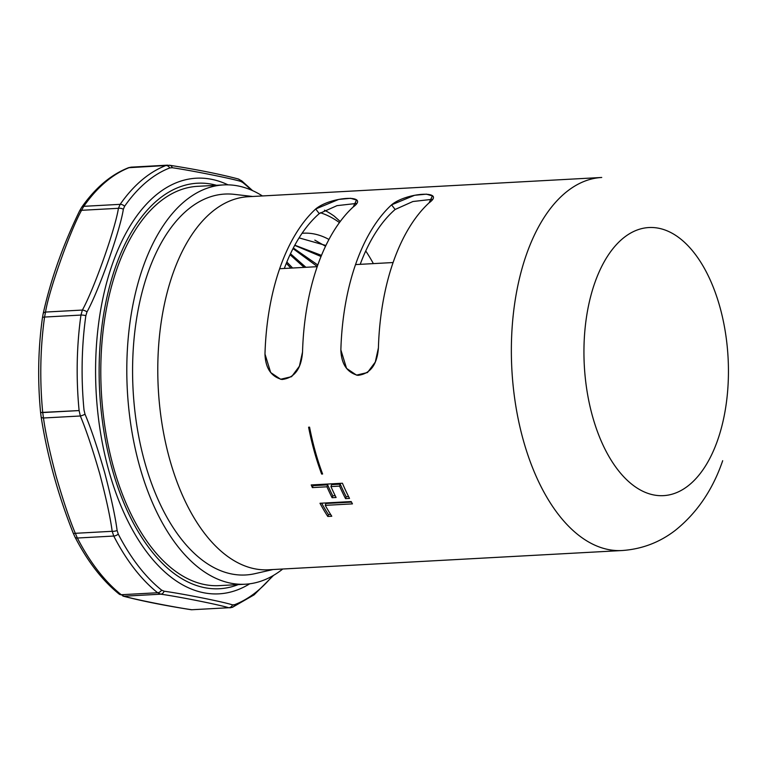 <?xml version="1.0" encoding="UTF-8"?>
<svg xmlns="http://www.w3.org/2000/svg" width="775" height="775" viewBox="0 0 775 775"><rect width="100%" height="100%" fill="white"/><g stroke="black" fill="none" stroke-linecap="round" stroke-linejoin="round"><path stroke-width="1.16" d="M75.32 533.307L77.364 538.024A225.767 121.065 86.9 0 0 121.239 594.725L123.981 596.198C133.397 599.162 173.387 607.154 191.851 609.741L228.712 607.736C218.705 604.626 178.512 596.653 160.832 594.183L157.625 592.739L121.239 594.725L123.981 596.198C133.397 599.162 173.387 607.154 191.851 609.741L228.712 607.736C218.705 604.626 178.512 596.653 160.832 594.183L157.625 592.739A225.767 121.065 -93.1 0 1 113.751 536.048L112.181 531.301C110.321 517.419 106.165 498.17 99.684 473.564C92.419 448.493 85.967 429.302 80.338 415.991L79.108 410.576L42.722 412.552L43.477 417.996C45.347 431.966 49.532 451.302 56.042 475.995C63.298 500.979 69.721 520.083 75.32 533.307L77.364 538.024A4.572 2.47 152.8 0 1 75.03 537.104A4.572 2.47 152.8 0 0 77.364 538.024L113.751 536.048L112.181 531.301C110.321 517.419 106.165 498.17 99.684 473.564C92.419 448.493 85.967 429.302 80.338 415.991L79.108 410.576A225.767 121.065 -93.1 0 1 80.958 315.067L82.383 310.058C94.24 288.639 115.368 228.615 118.42 208.301L120.164 204.338L83.778 206.324L81.559 210.306C69.886 231.347 48.66 291.4 45.531 312.063L44.572 317.052A4.572 1.327 -172 0 0 42.431 317.857C38.14 348.692 37.529 380.234 40.591 412.503L41.133 416.853C47.256 455.884 57.96 494.653 73.247 533.161L75.02 537.094C87.653 561.555 102.378 580.562 119.214 594.125C102.378 580.562 87.653 561.555 75.02 537.094L73.247 533.161A4.572 1.124 158.2 0 0 75.32 533.307L112.181 531.301A4.572 1.763 -8.8 0 0 117.122 530.497C115.281 516.479 111.096 497.056 104.577 472.237C97.243 446.962 90.723 427.616 85.008 414.189L84.02 410.101A223.113 119.641 -93.1 0 1 85.841 315.716L86.984 311.928C99.016 290.344 120.309 229.836 123.332 209.289L124.591 206.295A223.113 119.641 -93.1 0 1 169.773 167.943L172.282 167.729C191.28 170.471 231.357 178.521 240.744 181.398L242.759 182.513A223.113 119.641 -93.1 0 1 251.371 190.098A223.113 119.641 -93.1 0 0 242.759 182.513L240.744 181.398C231.357 178.521 191.28 170.471 172.282 167.729L169.773 167.943A4.572 3.797 68.9 0 0 165.889 165.53L169.744 165.278C197.024 169.56 219.8 174.113 238.09 178.928L241.761 180.875A4.572 3.478 128.6 0 1 242.759 182.513A4.572 3.478 128.6 0 0 241.761 180.875L238.09 178.928C219.8 174.113 197.024 169.56 169.744 165.278L165.889 165.53A4.572 3.797 68.9 0 1 169.773 167.943A223.113 119.641 -93.1 0 0 124.591 206.295L123.332 209.289C120.309 229.836 99.016 290.344 86.984 311.928L85.841 315.716A4.572 1.327 8 0 0 80.958 315.067L82.383 310.058C94.24 288.639 115.368 228.615 118.42 208.301L120.164 204.338A225.767 121.065 -93.1 0 1 165.889 165.53L129.502 167.516A225.767 121.065 86.9 0 0 83.778 206.324L81.559 210.306C69.886 231.347 48.66 291.4 45.531 312.063L44.572 317.052A225.767 121.065 86.9 0 0 42.722 412.552L43.477 417.996C45.347 431.966 49.532 451.302 56.042 475.995C63.298 500.979 69.721 520.083 75.32 533.307L112.181 531.301A4.572 1.763 -8.8 0 0 117.122 530.497C115.281 516.479 111.096 497.056 104.577 472.237C97.243 446.962 90.723 427.616 85.008 414.189L84.02 410.101A223.113 119.641 -93.1 0 1 85.841 315.716A4.572 1.327 8 0 0 80.958 315.067L44.572 317.052L80.958 315.067A225.767 121.065 -93.1 0 0 79.108 410.576L40.591 412.503L41.133 416.853C47.256 455.884 57.96 494.653 73.247 533.161A4.572 1.124 158.2 0 0 75.32 533.307M118.255 534.091L117.122 530.497L118.255 534.091A4.572 2.47 -27.2 0 1 113.751 536.048A4.572 2.47 -27.2 0 0 118.255 534.091A223.113 119.641 -93.1 0 0 138.473 566.234A223.113 119.641 -93.1 0 1 118.255 534.091M164.097 591.209L161.607 590.124A223.113 119.641 -93.1 0 1 138.473 566.234A223.113 119.641 -93.1 0 0 161.607 590.124L164.097 591.209C181.97 593.631 222.483 601.652 232.558 604.878C222.483 601.652 181.97 593.631 164.097 591.209A4.572 3.468 -81.1 0 1 160.832 594.183L123.981 596.198A4.572 4.107 104.9 0 1 122.867 596.062C141.176 600.887 163.951 605.44 191.231 609.722A4.572 3.468 98.9 0 0 191.851 609.741L228.712 607.736A4.572 4.107 -75.1 0 0 232.558 604.878L234.593 604.694L232.558 604.878A4.572 4.107 -75.1 0 1 228.712 607.736L191.851 609.741A4.572 3.468 98.9 0 1 191.212 609.722C163.951 605.44 141.176 600.887 122.896 596.072A4.572 4.107 104.9 0 0 123.981 596.198L160.832 594.183A4.572 3.468 -81.1 0 0 164.097 591.209M151.319 547.218A199.95 107.221 -93.1 0 1 103.608 326.75A199.95 107.221 -93.1 0 1 197.538 186.329A199.95 107.221 -93.1 0 0 103.608 326.75A199.95 107.221 -93.1 0 0 151.319 547.218A199.95 107.221 86.9 0 0 219.286 585.629A199.95 107.221 86.9 0 1 151.319 547.218M177.32 545.803A199.95 107.221 -93.1 0 1 129.609 325.335A199.95 107.221 -93.1 0 1 223.539 184.915A199.95 107.221 -93.1 0 1 262.425 195.949A199.95 107.221 86.9 0 0 223.539 184.915A199.95 107.221 86.9 0 0 129.609 325.335A199.95 107.221 86.9 0 0 177.32 545.803A199.95 107.221 86.9 0 0 245.287 584.214A199.95 107.221 86.9 0 0 282.749 569.015A199.95 107.221 86.9 0 1 245.287 584.214L219.286 585.629L245.287 584.214A199.95 107.221 86.9 0 1 177.32 545.803M131.082 167.158L129.502 167.516A4.572 3.797 -111.1 0 0 128.514 167.72C110.883 174.666 95.247 187.889 81.617 207.4L79.534 211.003C62.823 245.472 50.695 279.736 43.148 313.788L42.431 317.857C38.14 348.692 37.529 380.234 40.591 412.503L42.722 412.552A225.767 121.065 86.9 0 1 44.572 317.052A4.572 1.327 -172 0 0 42.431 317.857L43.148 313.788A4.572 2.664 -167.7 0 1 45.531 312.063L82.383 310.058A4.572 2.025 26 0 1 86.984 311.928A4.572 2.025 26 0 0 82.383 310.058L45.531 312.063A4.572 2.664 -167.7 0 0 43.148 313.768C50.695 279.736 62.823 245.472 79.534 211.003A4.572 2.025 -154 0 1 81.559 210.306A4.572 2.025 -154 0 0 79.544 210.994L81.617 207.4C95.247 187.889 110.883 174.666 128.514 167.72L165.889 165.53A225.767 121.065 -93.1 0 0 120.164 204.338A4.572 3.177 34.9 0 1 124.591 206.295A4.572 3.177 34.9 0 0 120.164 204.338L83.778 206.324A4.572 3.177 -145.1 0 0 81.627 207.38A4.572 3.177 -145.1 0 1 83.778 206.324A225.767 121.065 86.9 0 1 129.502 167.516A4.572 3.797 -111.1 0 0 128.514 167.72L167.623 165.162L131.082 167.158M373.376 263.616A170.238 91.295 86.9 0 0 365.732 250.964M339.44 222.59A170.238 91.295 86.9 0 0 320.337 212.728M328.949 239.465A147.386 79.04 86.9 0 0 302.066 233.294M299.073 237.877L325.897 245.481M314.824 240.124L325.529 246.247M305.902 267.288L290.48 253.745M317.798 265.002L293.318 248M294.81 245.2L321.48 255.382M292.611 268.014L286.847 262.008M290.034 254.694L304.158 267.385M286.324 263.277L290.867 268.111M321.024 256.496L294.723 245.365M293.008 248.601L317.275 266.474M340.225 221.505L334.257 216.167A177.097 94.967 86.9 0 0 324.444 210.19M268.489 569.79A186.804 100.178 -93.1 0 1 172.941 470.154A186.804 100.178 -93.1 0 1 173.096 273.12A186.804 100.178 86.9 0 1 248.165 196.724A186.804 100.178 86.9 0 0 173.096 273.12A186.804 100.178 -93.1 0 0 172.941 470.154A186.804 100.178 -93.1 0 0 268.489 569.79L622.054 550.531A186.804 100.178 -93.1 0 1 526.516 450.895A186.804 100.178 -93.1 0 1 526.671 253.861A186.804 100.178 86.9 0 1 601.729 177.465A186.804 100.178 86.9 0 0 526.671 253.861A186.804 100.178 -93.1 0 0 526.516 450.895A186.804 100.178 -93.1 0 0 622.054 550.531C641.836 549.165 659.564 542.461 675.238 530.4C696.948 513.002 712.758 489.761 722.688 460.699C712.758 489.761 696.948 513.002 675.238 530.4C659.564 542.461 641.836 549.165 622.054 550.531L268.489 569.79M254.878 573.674A190.737 102.281 -93.1 0 1 150.621 480.839A190.737 102.281 -93.1 0 1 148.219 272.064A190.737 102.281 -93.1 0 1 234.215 194.351A190.737 102.281 86.9 0 0 148.219 272.064A190.737 102.281 -93.1 0 0 150.621 480.839A190.737 102.281 -93.1 0 0 254.878 573.674L273.052 569.538L254.878 573.674M315.687 208.988L338.704 199.417L350.542 198.284L356.51 200.057L353.235 206.944C370.76 194.186 330.751 196.356 315.687 208.988A186.804 100.178 86.9 0 0 280.153 267.288A186.804 100.178 -93.1 0 1 315.687 208.988L319.252 213.609A179.955 96.497 -93.1 0 0 284.318 268.47M317.711 265.244A186.804 100.178 -93.1 0 1 353.235 206.944A186.804 100.178 -93.1 0 0 317.711 265.244A186.804 100.178 -93.1 0 0 302.531 351.995A186.804 100.178 -93.1 0 1 317.711 265.244M356.035 263.151A186.804 100.178 -93.1 0 1 391.559 204.852L414.577 195.29L426.424 194.147L432.392 195.92L429.118 202.808C446.642 190.049 406.633 192.229 391.559 204.852A186.804 100.178 86.9 0 0 356.035 263.151A186.804 100.178 86.9 0 0 340.864 349.912L346.561 368.396L356.5 375.129L367.495 372.533L375.294 362.07L378.413 347.868A186.804 100.178 -93.1 0 1 393.593 261.107A186.804 100.178 -93.1 0 1 429.118 202.808A186.804 100.178 -93.1 0 0 393.593 261.107A186.804 100.178 -93.1 0 0 378.413 347.868C377.163 364.715 370.314 373.879 357.866 375.352C347.006 372.484 341.339 363.998 340.864 349.912A186.804 100.178 -93.1 0 1 356.035 263.151M264.982 354.049A186.804 100.178 -93.1 0 1 280.153 267.288A186.804 100.178 86.9 0 0 264.982 354.049L270.678 372.533L280.618 379.266L291.613 376.66L299.412 366.207L302.531 351.995C301.291 368.852 294.432 378.006 281.984 379.488C271.134 376.611 265.457 368.135 264.982 354.049M312.364 487.591A186.804 100.178 -93.1 0 1 311.221 484.937L342.424 483.242A186.804 100.178 86.9 0 0 349.525 498.422L345.543 498.635A186.804 100.178 -93.1 0 1 339.576 486.109L330.954 486.574A186.804 100.178 86.9 0 0 336.098 497.502L332.117 497.715A186.804 100.178 -93.1 0 1 326.963 486.797L312.364 487.591L313.052 485.663L327.651 484.859L326.963 486.797A186.804 100.178 86.9 0 0 332.117 497.715L336.098 497.502A186.804 100.178 -93.1 0 1 330.954 486.574L339.576 486.109A186.804 100.178 86.9 0 0 345.543 498.635L349.525 498.422A186.804 100.178 -93.1 0 1 342.424 483.242L311.221 484.937A186.804 100.178 86.9 0 0 312.364 487.591L326.963 486.797M352.451 503.876A186.804 100.178 -93.1 0 1 351.191 501.561L319.988 503.266A186.804 100.178 86.9 0 0 327.796 516.46A186.804 100.178 -93.1 0 1 319.988 503.266L351.191 501.561A186.804 100.178 -93.1 0 0 352.451 503.876L325.238 505.358L352.451 503.876M325.238 505.358A186.804 100.178 -93.1 0 0 331.778 516.237L327.796 516.46L331.778 516.237A186.804 100.178 -93.1 0 1 325.238 505.358L325.897 503.488L351.472 502.093M321.644 474.058L322.603 474A186.804 100.178 -93.1 0 1 309.564 427.151L308.605 427.199A186.804 100.178 86.9 0 0 321.644 474.058A186.804 100.178 -93.1 0 1 308.605 427.199L309.564 427.151A186.804 100.178 -93.1 0 0 322.603 474L321.644 474.058L322.119 472.702M356.238 203.467L337.009 205.646L319.252 213.609M360.201 264.333A179.955 96.497 -93.1 0 1 395.134 209.473L412.891 201.519L432.121 199.33M312.703 484.859A184.528 98.948 86.9 0 0 313.052 485.663M330.954 486.574L331.632 484.646L340.264 484.172A184.528 98.948 86.9 0 0 346.212 496.746L345.543 498.635M346.212 496.746L348.614 496.62M340.264 484.172L339.576 486.109M327.651 484.859A184.528 98.948 86.9 0 0 332.785 495.826L332.117 497.715M332.785 495.826L335.197 495.7M321.625 503.178A184.528 98.948 86.9 0 0 328.455 514.61L330.654 514.484M328.455 514.61L327.796 516.46M279.649 268.722L317.207 266.677M355.531 264.585L393.09 262.541M121.239 594.725A4.572 3.478 128.6 0 1 119.224 594.125A4.572 3.478 128.6 0 0 121.239 594.725A225.767 121.065 86.9 0 1 77.364 538.024L113.751 536.048A225.767 121.065 -93.1 0 0 157.625 592.739A4.572 3.478 -51.4 0 0 161.607 590.124A4.572 3.478 -51.4 0 1 157.625 592.739L121.239 594.725M80.338 415.991A4.572 1.124 -21.8 0 0 85.008 414.189A4.572 1.124 -21.8 0 1 80.338 415.991L43.477 417.996A4.572 1.763 171.2 0 1 41.133 416.863A4.572 1.763 171.2 0 0 43.477 417.996L80.338 415.991M272.393 576.038A223.113 119.641 -93.1 0 1 234.593 604.694A4.572 3.797 -111.1 0 1 232.481 607.271A4.572 3.797 -111.1 0 0 234.593 604.694A223.113 119.641 -93.1 0 0 272.393 576.038M148.161 553.863A208.136 111.61 86.9 0 0 249.724 583.798A208.136 111.61 86.9 0 1 148.161 553.863A208.136 111.61 86.9 0 1 103.211 296.854A208.136 111.61 86.9 0 1 227.995 184.838A208.136 111.61 86.9 0 0 103.211 296.854A208.136 111.61 86.9 0 0 148.161 553.863M150.428 549.727A203.06 108.897 86.9 0 0 238.264 584.592A203.06 108.897 86.9 0 1 150.428 549.727A203.06 108.897 86.9 0 1 104.557 309.089A203.06 108.897 86.9 0 1 216.516 185.293A203.06 108.897 86.9 0 0 104.557 309.089A203.06 108.897 86.9 0 0 150.428 549.727M169.124 165.259A4.572 3.468 98.9 0 1 169.764 165.278A4.572 3.468 98.9 0 1 172.282 167.729A4.572 3.468 98.9 0 0 169.764 165.278A4.572 3.468 98.9 0 0 169.124 165.259M238.109 178.938A4.572 4.107 104.9 0 1 240.744 181.398A4.572 4.107 104.9 0 0 238.109 178.938M118.42 208.301A4.572 2.664 12.3 0 1 123.332 209.289A4.572 2.664 12.3 0 0 118.42 208.301L81.559 210.306L118.42 208.301M391.559 204.852L395.134 209.473M717.437 440.743A134.249 71.988 -93.1 0 1 617.849 469.844A134.249 71.988 -93.1 0 1 594.948 282.439A134.249 71.988 86.9 0 1 694.526 253.328A134.249 71.988 86.9 0 1 717.437 440.743A134.249 71.988 86.9 0 0 694.526 253.328A134.249 71.988 86.9 0 0 594.948 282.439A134.249 71.988 -93.1 0 0 617.849 469.844A134.249 71.988 -93.1 0 0 717.437 440.743M252.621 190.65L241.761 180.875L252.621 190.65M223.539 184.915L197.538 186.329L223.539 184.915M229.894 607.842L232.461 607.28L254.084 594.861L273.575 575.35L254.084 594.861L232.461 607.28L229.894 607.842M252.727 196.482L234.215 194.351L252.727 196.482M601.729 177.465L248.165 196.724L601.729 177.465"/></g></svg>
